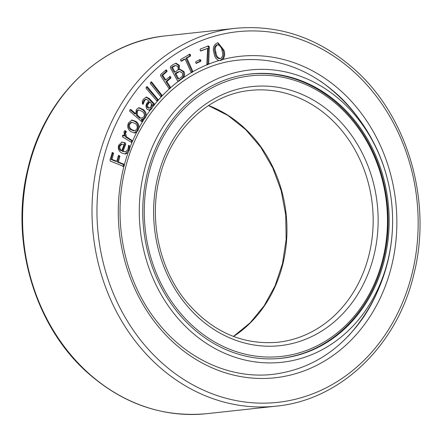 <?xml version="1.0" encoding="UTF-8"?>
<svg xmlns="http://www.w3.org/2000/svg" width="442" height="442" viewBox="0 0 442 442"><rect width="100%" height="100%" fill="white"/><g stroke="black" fill="none" stroke-linecap="round" stroke-linejoin="round"><path stroke-width="0.66" d="M383.048 258.233A141.142 121.362 83.8 0 0 298.411 81.643A141.142 121.362 83.8 0 0 148.7 174.049A141.142 121.362 83.8 0 0 233.337 350.633A141.142 121.362 83.8 0 0 383.048 258.233M245.277 74.67A142.954 122.915 -96.2 0 1 249.559 74.118A142.954 122.915 -96.2 0 1 383.634 258.868A142.954 122.915 -96.2 0 1 280.355 358.357A142.954 122.915 -96.2 0 1 276.051 358.733M384.662 258.774A142.998 122.953 -96.2 0 1 281.344 358.296A142.998 122.953 -96.2 0 1 147.23 173.485A142.998 122.953 -96.2 0 1 250.542 73.969A142.998 122.953 -96.2 0 1 384.662 258.774M143.893 172.286A147.015 126.406 -96.2 0 1 299.836 76.041A147.015 126.406 -96.2 0 1 387.993 259.973A147.015 126.406 -96.2 0 1 232.056 356.219A147.015 126.406 -96.2 0 1 143.893 172.286M222.74 59.504L220.889 60.416L218.9 60.576C216.116 59.3 214.497 56.819 214.044 53.128C212.497 48.305 213.525 44.929 217.127 42.996L218.066 42.808L223.989 50.272C225.182 53.841 224.768 56.919 222.74 59.504A161.678 139.02 -96.2 0 1 391.783 265.255A161.678 139.02 -96.2 0 1 220.287 371.103A161.678 139.02 -96.2 0 1 123.34 168.822A161.678 139.02 -96.2 0 1 123.92 166.49L110.5 161.175L109.959 160.059L112.307 152.49M200.701 51.023L200.143 50.2L200.259 49.079L208.436 45.907L209.298 46.631L208.723 63.781L207.734 64.714L206.784 64.886L207.596 48.388L200.773 51.023M207.066 64.919L206.784 64.886A161.678 139.02 -96.2 0 0 192.944 71.67L192.209 72.339L191.176 72.46L185.137 59.068L181.342 61.239M191.474 72.632L191.314 72.615A161.678 139.02 -96.2 0 0 183.159 77.836L178.607 81.284L177.551 80.925L170.308 67.72L170.485 66.471L173.336 64.438L176.026 63.228L179.38 65.328L179.446 69.665L180.358 69.422L183.922 71.582C185.038 73.919 184.789 76.007 183.159 77.836M177.933 81.356L178.248 81.416A161.678 139.02 -96.2 0 0 170.728 87.604L170.109 88.389L169.104 88.72L160.601 75.737L160.689 74.477L166.126 69.836M169.358 88.853L169.341 88.853A161.678 139.02 -96.2 0 0 162.325 95.71L160.894 96.792L150.258 83.405L150.689 82.35L151.645 81.936L162.325 95.71M158.407 99.98L157.026 101.135L145.976 88.223L146.374 87.146L147.308 86.687L158.407 99.98A161.678 139.02 -96.2 0 1 161.214 96.886L160.894 96.792M142.904 104.097L143.346 104.047L142.539 103.793C141.993 102.063 142.374 100.456 143.678 98.958L146.352 97.052L149.33 98.549L154.733 104.323L153.744 105.555L152.777 104.644L152.589 107.025L151.777 108.655L150.413 109.903L149.385 110.24L147.031 109.24C145.484 106.715 145.75 104.334 147.821 102.08L148.761 100.859L146.258 99.251L144.738 100.328L143.158 104.163M153.772 105.555L153.744 105.555A161.678 139.02 -96.2 0 0 152.589 107.025M146.192 115.931L145.429 117.76L144.214 118.986L142.02 119.611L143.153 120.688L142.28 122.125L129.622 111.146L129.876 110.019L130.733 109.406L135.755 113.804L136.39 109.45L139.009 107.671L143.341 109.561C145.39 111.13 146.341 113.251 146.192 115.931A161.678 139.02 -96.2 0 1 150.413 109.903M138.965 127.942L138.18 130.186L136.816 132.042L134.738 133.003L130.799 131.622C127.749 129.357 126.992 126.429 128.534 122.854L131.97 120.042L135.926 121.401C138.158 122.909 139.169 125.092 138.965 127.942A161.678 139.02 -96.2 0 1 142.28 122.125L142.059 122.042M132.694 140.821L131.694 142.501L122.417 136.793L122.489 135.716L123.185 135.042L124.539 135.876L123.992 131.871L124.97 130.622L126.412 131.777L125.545 132.987L126.445 136.81L132.694 140.821A161.678 139.02 -96.2 0 1 136.816 132.042M128.473 145.512L129.274 145.528L129.86 147.772L129.241 150.418L128.119 152.545L125.556 154.037L122.075 153.197C118.887 151.567 117.749 148.904 118.66 145.225L122.009 142.075L125.246 142.904L125.727 144.075L123.141 151.241L125.5 151.855L127.904 149.473L128.688 145.33M112.931 152.634L112.003 152.728L112.931 152.634L113.6 153.385L111.936 159.352L116.771 161.324L118.34 155.683L119.241 155.573L119.915 156.324L118.34 161.965L124.257 164.38L124.307 165.601L123.655 166.54M359.733 119.97A158.347 136.153 83.8 0 0 339.511 96.433C309.566 68.808 275.963 56.698 238.702 60.101C185.762 65.051 138.766 110.224 125.02 169.872C111.981 221.928 124.948 282.256 157.822 322.638C186.955 359.517 230.945 379.23 272.747 374.374C309.875 369.716 340.102 350.694 363.434 317.301L363.434 317.301A158.347 136.153 83.8 0 0 378.148 289.974M200.149 59.582L200.828 60.245L200.79 61.267L196.403 63.377L195.701 62.709L195.762 61.692L200.259 59.548M118.34 155.683L118.644 155.429M129.86 147.772A161.678 139.02 -96.2 0 1 131.981 142.484L131.694 142.501M154.733 104.323A161.678 139.02 -96.2 0 1 157.341 101.207L157.026 101.135M147.064 86.582L146.761 86.748M151.402 81.82L151.059 81.997M165.999 69.891L166.833 70.427L167.032 71.471L162.711 75.206L165.833 79.98L170.082 76.378M169.921 76.449L170.734 76.947L170.932 78.002L166.844 81.527L170.728 87.604M181.231 61.228L180.717 60.537L180.662 59.46L189.883 54.151M189.778 54.195L190.519 54.874L190.563 55.935L186.878 58.068L192.944 71.67M112.014 152.733L112.682 153.484L113.6 153.385M112.682 153.484L111.019 159.452L111.936 159.352M111.019 159.452L115.854 161.424L116.771 161.324M118.323 155.672L118.992 156.424L119.915 156.324M118.992 156.424L117.423 162.065L118.34 161.965M117.423 162.065L123.34 164.479L124.257 164.38M123.34 164.479L123.39 165.7L124.307 165.601M123.39 165.7L122.738 166.64M121.567 142.158L124.926 142.744M124.009 142.843L125.246 142.904M124.324 143.004L124.81 144.175L125.727 144.075M124.81 144.175L122.224 151.341L123.141 151.241M122.224 151.341L125.5 151.855M128.451 145.622L129.274 145.528M128.357 145.628C129.202 147.053 129.197 148.683 128.335 150.518L129.241 150.418M128.335 150.518L125.086 154.059M122.003 144.147L121.086 144.247L119.086 146.114C118.589 148.153 119.207 149.678 120.937 150.678L121.854 150.578L123.998 144.65L122.003 144.147L120.003 146.015C119.511 148.053 120.125 149.578 121.854 150.578M119.086 146.114L120.003 146.015M124.561 130.937L125.489 131.876L126.412 131.777M125.489 131.876L124.622 133.086L125.545 132.987M124.622 133.086L125.528 136.91L126.445 136.81M125.528 136.91L131.628 140.661L132.545 140.562M131.628 140.661L131.313 142.263M122.644 135.374L123.616 135.976L124.539 135.876M131.539 120.119L135.009 121.5L135.926 121.401M135.009 121.5C138.048 123.777 138.799 126.705 137.274 130.285L138.18 130.186M137.274 130.285L134.269 133.02M131.909 122.285L130.992 122.384L128.937 124.025C128.064 126.412 128.683 128.302 130.788 129.705L133.86 130.854L134.782 130.755L136.865 129.097C137.744 126.705 137.119 124.821 135.009 123.428L131.909 122.285L129.86 123.926C128.981 126.313 129.6 128.202 131.71 129.605L134.782 130.755M130.788 129.705L131.71 129.605M128.937 124.025L129.86 123.926M138.545 107.76L142.418 109.66L143.341 109.561M142.418 109.66C145.225 111.898 145.926 114.633 144.523 117.859L145.429 117.76M144.523 117.859L141.103 119.71L142.02 119.611M141.103 119.71L142.125 120.605L143.042 120.506M142.125 120.605L141.915 121.638L142.832 121.539M130.075 109.732L134.832 113.903L135.755 113.804M138.987 109.964L138.064 110.064L136.572 111.058L136.418 115.29L139.755 118.218L141.446 118.064L144.004 116.782C144.722 114.688 144.164 112.942 142.346 111.544L138.987 109.964L137.49 110.959L137.335 115.191L140.678 118.119L141.446 118.064M139.755 118.218L140.678 118.119M136.418 115.29L137.335 115.191M136.572 111.058L137.49 110.959M145.91 97.146L148.407 98.649L149.33 98.549M148.407 98.649L153.717 104.157L154.634 104.058M153.717 104.157L153.446 105.13L154.363 105.03M151.777 108.655L150.866 108.754L151.86 104.743L152.777 104.644M150.866 108.754L148.932 110.246M146.258 99.251L145.341 99.351L143.821 100.428L144.738 100.328M143.821 100.428L142.429 104.146M149.805 101.942L148.888 102.041L147.821 103.428C146.584 104.732 146.418 106.124 147.324 107.605L148.65 108.18L150.855 107.229L151.473 103.677L149.805 101.942L148.739 103.329C147.506 104.632 147.335 106.025 148.241 107.505L149.567 108.08M147.324 107.605L148.241 107.505M146.534 86.963L157.44 99.704L158.358 99.605M157.44 99.704L157.026 100.77L157.943 100.671M150.849 82.19L161.358 95.428L162.28 95.328M161.358 95.428L160.91 96.478L161.827 96.378M165.662 70.184L165.916 70.527L166.833 70.427M165.916 70.527L166.115 71.571L167.032 71.471M166.115 71.571L161.789 75.306L162.711 75.206M161.789 75.306L164.91 80.079L165.833 79.98M169.59 76.737L170.734 76.947M169.816 77.046L170.015 78.101L170.932 78.002M170.015 78.101L165.927 81.626L166.844 81.527M165.927 81.626L169.75 87.466L170.673 87.367M169.75 87.466L169.192 88.488L170.109 88.389M175.557 63.311L178.463 65.427L178.524 69.764L179.446 69.665M179.911 69.499L182.999 71.681L183.922 71.582M182.999 71.681C184.259 74.82 183.579 77.273 180.966 79.046L177.828 81.284M178.463 65.427L179.38 65.328M179.778 71.422L176.955 72.377L174.966 73.797L177.828 79.024L178.75 78.925L181.165 77.195C182.64 76.151 182.994 74.737 182.226 72.947L179.778 71.422L175.883 73.698L178.75 78.925M175.717 65.377L173.192 66.212L171.474 67.438L174.104 72.234L175.026 72.134L176.922 70.781C178.292 69.775 178.574 68.427 177.778 66.748L175.717 65.377L172.391 67.339L175.026 72.134M171.474 67.438L172.391 67.339M173.192 66.212L174.115 66.112M174.966 73.797L175.883 73.698M176.955 72.377L177.877 72.278M188.861 54.294L189.601 54.974L190.519 54.874M189.601 54.974L189.646 56.035L190.563 55.935M189.646 56.035L185.96 58.167L186.878 58.068M185.96 58.167L191.994 71.554L192.916 71.455M191.994 71.554L191.298 72.438L192.209 72.339M180.999 61.029L184.22 59.167L185.137 59.068M199.232 59.681L199.911 60.344L200.828 60.245M199.911 60.344L199.872 61.366L200.79 61.267M199.872 61.366L195.972 63.245M207.513 46.007L208.375 46.73L209.298 46.631M208.375 46.73L207.806 63.88L208.723 63.781M207.806 63.88L206.817 64.814L207.734 64.714M200.491 50.891L207.596 48.388M217.608 42.885L223.072 50.371L223.989 50.272M223.072 50.371C224.63 55.2 223.602 58.582 219.978 60.515L220.889 60.416M219.978 60.515L219.508 60.62M216.53 44.957L217.978 44.758L216.53 44.957C214.287 46.648 213.795 49.167 215.05 52.526C215.392 56.233 216.928 58.272 219.657 58.642M220.58 58.543C222.829 56.863 223.326 54.338 222.072 50.974C221.718 47.266 220.177 45.228 217.447 44.857C215.21 46.548 214.713 49.068 215.967 52.427C216.309 56.134 217.851 58.173 220.58 58.543L219.155 58.742M215.05 52.526L215.967 52.427M157.706 177.281A130.296 112.036 -96.2 0 1 295.913 91.975A130.296 112.036 -96.2 0 1 374.048 254.995A130.296 112.036 -96.2 0 1 235.84 340.301A130.296 112.036 -96.2 0 1 157.706 177.281M369.203 254.117A126.677 108.925 83.8 0 0 250.393 90.395C208.049 94.35 170.408 130.512 159.385 178.33C148.888 220.21 159.402 268.78 185.933 301.151C211.53 331.472 242.111 345.18 277.681 342.279A126.677 108.925 83.8 0 0 369.203 254.117M208.53 105.516A126.677 108.925 -96.2 0 1 282.99 263.454A126.677 108.925 -96.2 0 1 233.547 336.472M208.641 64.129A161.678 139.02 -96.2 0 1 218.9 60.576M143.153 120.688A161.678 139.02 -96.2 0 1 144.214 118.986M124.429 164.551A161.678 139.02 -96.2 0 1 128.119 152.545M165.811 35.846A190.021 163.391 83.8 0 0 28.52 168.093A190.021 163.391 83.8 0 0 206.74 413.679L276.189 406.154A190.021 163.391 -96.2 0 1 97.969 160.568A190.021 163.391 -96.2 0 1 235.26 28.321L165.811 35.846C101.284 41.907 44.476 96.71 28.006 168.319C9.685 240.459 34.067 324.986 86.881 372.092C122.572 403.85 162.529 417.712 206.74 413.679M412.314 272.631A186.402 160.28 83.8 0 0 300.532 39.415A186.402 160.28 83.8 0 0 102.809 161.452A186.402 160.28 83.8 0 0 214.591 394.662A186.402 160.28 83.8 0 0 412.314 272.631M118.345 155.667L119.241 155.573M124.815 131.092L125.732 130.992M131.517 141.832L132.434 141.733M147.821 103.428L148.739 103.329M180.966 79.046L181.883 78.947M208.58 48.266L209.497 48.167M208.425 105.583L227.962 115.495L245.636 129.567L260.769 147.274L272.78 167.954L281.206 190.828L285.72 215.022L286.145 239.619L282.477 263.686L275.051 285.852L264.112 305.831L250.067 322.892L233.437 336.428M249.559 74.118L247.476 74.344M280.355 358.357L278.267 358.584M348.047 336.379A171.618 171.618 0 0 0 320.395 81.09M276.189 406.154C340.716 400.093 397.524 345.29 413.994 273.681C432.315 201.541 407.933 117.014 355.119 69.908C319.428 38.15 279.471 24.288 235.26 28.321"/></g></svg>

